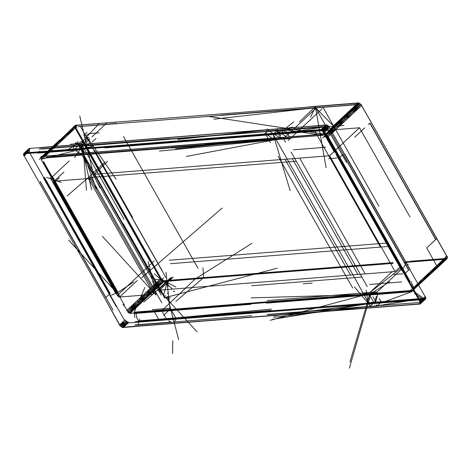 <?xml version="1.0" encoding="UTF-8"?>
<svg xmlns="http://www.w3.org/2000/svg" width="471" height="471" viewBox="0 0 471 471"><rect width="100%" height="100%" fill="white"/><g stroke="black" fill="none" stroke-linecap="round" stroke-linejoin="round"><path stroke-width="0.71" d="M419.879 304.054L122.478 327.286L419.826 303.813M327.004 125.015L321.911 129.778L279.067 133.187L264.531 133.994L279.226 132.834L276.654 128.948L284.001 128.371L39.911 147.759M29.644 148.453L276.654 128.948M24.357 152.957L264.531 133.994L269.341 129.501M423.517 298.379L381.769 301.67L377.383 305.779L419.508 302.459M419.42 302.223L423.146 298.726M423.453 298.549L423.229 299.103M423.276 299.144L423.211 299.485L381.628 302.152L423.205 298.867L381.769 301.67L367.074 302.829L374.28 302.729L271.549 310.831M423.211 299.485L374.315 303.348L381.628 302.152L374.28 302.729L374.421 302.252L370.035 306.362L377.383 305.779L423.5 298.379M423.058 299.379L414.551 293.51M411.884 291.667L369.582 295.005L374.315 303.348L374.28 302.729L272.267 319.432M412.737 302.988L419.561 302.453M369.717 294.034L367.074 302.829M377.253 291.89L267.181 300.58M266.38 303.141L369.582 295.005L369.411 293.651L376.759 293.074M362.064 294.234L369.411 293.651L270.207 320.321M265.609 134.1L272.956 133.517L265.638 134.659L280.333 133.499L280.186 133.988L321.946 130.691L322.087 130.267M322.105 130.202L315.282 130.738M178.391 146.74L323.4 135.271M325.673 126.628L174.511 138.568M41.631 149.071L284.178 129.908L272.839 134.565L280.186 133.988L284.578 129.884L325.767 126.622L284.178 129.908L325.638 126.528M289.394 138.657L282.052 139.239L281.105 138.615L276.383 130.255L325.284 126.399M323.842 133.181L325.255 126.522M325.961 126.923L322.223 130.432M420.191 303.966L123.066 327.427M128.353 322.923L424.76 299.521M271.72 133.764L72.452 149.16L72.293 149.513L264.372 134.347L72.369 149.919L72.293 149.513L24.168 153.31L36.661 151.986L36.502 152.339L24.286 153.729L321.263 130.267M60.688 146.122L174.482 137.132M135.46 312.544L171.25 309.718M169.919 308.688L165.992 272.315M413.026 290.99L154.217 311.431L158.963 319.821L135.201 321.699M163.343 281.193L153.169 290.707L146.616 295.341L138.945 302.517L145.651 294.493L147.641 295.876L148.577 296.018L164.279 281.334M75.283 125.398L59.169 140.782L75.984 125.127M75.001 126.929L64.733 136.537L59.169 140.782L41.336 157.467L51.539 148.883L59.211 141.706L65.157 137.591L64.733 136.537L59.211 141.706L59.169 140.782L75.955 125.162M75.931 125.474L116.667 122.013L75.966 125.498M85.828 137.779L99.269 123.449L75.348 125.339M163.714 281.493L187.617 279.603L187.776 279.256L163.92 281.134M75.154 127.376L75.107 126.093L75.507 126.21L75.931 125.439M75.554 127.476L75.419 125.198M161.394 279.774L151.179 289.324L146.616 295.341L162.183 280.781L163.561 281.499M163.873 280.798L162.589 280.127L162.442 280.457L161.1 279.279M163.731 281.287L161.335 279.026M75.701 127.511L85.245 145.115L150.767 260.922L150.426 261.152L84.904 145.345L85.245 145.115L75.266 127.476L84.904 145.345L75.007 127.853M161.418 279.032L75.69 127.511M41.236 158.486L51.963 149.937L75.431 127.982M195.259 278.249L204.785 277.501L204.867 277.902L187.776 279.256L195.259 278.249L163.79 280.734M126.375 310.783L137.226 300.639L137.979 301.67L145.651 294.493L150.426 288.299L144.897 293.462L145.651 294.493L151.179 289.324L150.426 288.299L160.646 278.744M75.195 125.398L64.698 135.613L75.03 126.923M163.873 281.205L162.442 280.457L162.183 280.781L160.852 279.603M76.514 125.315L74.818 128.006L74.742 126.222L75.601 125.192M160.735 279.368L150.426 261.152L161.094 279.162L150.767 260.922L161.423 279.026M75.725 125.245L80.57 124.927L75.749 125.239M127.776 311.237L137.226 300.639L144.897 293.462L137.979 301.67L127.765 311.213M47.283 156.06L206.051 143.525M127.965 311.101L122.996 304.301M365.196 273.91L395.098 271.549L329.576 155.742L299.674 158.103L365.196 273.91L159.757 290.118L158.544 289.7L197.037 331.808M299.674 158.103L94.235 174.311L107.624 161.259M94.618 150.331L132.681 217.602M87.129 137.244L116.084 179.174M323.312 130.597L322.859 131.285M323.165 130.956L323.353 130.614L323.913 131.109L323.512 131.474M323.495 130.096L322.435 129.543M405.401 273.569L339.762 157.809L339.303 157.997M404.801 273.81L339.279 158.003M408.746 270.395L343.224 154.588M336.653 155.106L402.169 270.913M343.094 154.411L408.616 270.219M321.828 129.99L321.764 130.92M321.481 129.496L279.226 132.834M322.488 130.773L321.452 129.643M324.142 131.709L322.8 130.532L322.653 130.856M324.342 131.191L321.34 129.766M324.395 132.345L323.371 132.787M419.443 304.054L418.943 303.683M420.05 301.94L419.844 303.548M324.154 131.821L404.836 274.428L405.172 274.199L420.644 301.54M324.495 131.592L405.172 274.199L420.297 301.77L404.836 274.428L419.955 301.876L323.318 131.062M401.881 270.654L403.5 272.097M403.288 269.889L337.766 154.082M337.937 156.248L336.359 154.847M403.406 269.965L337.884 154.158M326.062 124.903L284.549 128.436L326.338 124.939M326.538 125.027L328.999 126.64M325.202 134.388L327.21 135.607L325.249 134.37M446.314 259.05L413.826 289.506L423.947 279.085L431.195 270.854L419.39 281.888M411.042 281.423L413.903 288.482M413.821 289.512L423.982 280.01L423.947 279.085L413.738 288.635M413.897 288.405L413.938 289.418M413.815 288.8L413.844 289.742M358.048 102.825L347.775 112.428L343.188 117.738L348.711 112.569L344.213 118.274L326.379 134.959M326.48 134.836L327.533 135.76M357.989 102.861L348.711 112.569L347.775 112.428L342.252 117.597L343.188 117.738L345.178 119.122L327.292 135.854M327.463 135.695L328.64 137.308M327.792 137.12L338.26 127.329L336.541 125.451L334.575 124.774L335.052 124.326M321.569 129.431L323.053 130.208L327.946 125.633M327.816 125.733L326.185 124.886M326.067 124.874L320.975 129.637M322.988 130.826L323.053 130.208L324.425 131.409M328.028 125.627L329.023 126.505M328.958 126.434L323.783 131.274M413.061 290.99L413.591 290.778M412.714 290.477L436.823 268.311L423.982 280.01L431.619 271.914L436.717 265.691L447.003 256.077M272.344 311.237L424.395 298.867L412.879 290.866M413.856 289.694L413.75 290.713L413.503 290.389M328.941 126.534L329.694 127.57M329.712 127.47L324.537 132.304M425.06 296.447L329.653 127.812M344.46 153.64L409.982 269.447M420.391 301.116L425.337 296.477M425.048 296.118L425.484 297.177M425.766 297.537L420.815 302.17M425.684 297.348L425.725 298.308M420.815 301.852L420.862 303.083L420.356 303.995M420.203 304.03L425.755 298.496L419.849 304.142M419.573 304.219L424.765 299.356L424.395 298.867L382.888 302.506L382.829 302.147L375.481 302.729L378.025 293.392L412.967 290.631L378.078 293.751M425.466 299.085L420.273 303.948M425.054 299.656L425.631 298.626M424.93 299.185L375.54 303.088M413.75 290.713L414.074 289.141M425.425 297.077L424.913 298.932M325.025 134.194L324.283 134.076M410.094 269.518L344.578 153.711M407.127 261.599L401.887 270.46M327.999 136.349L410.111 281.481M425.802 298.402L425.466 297.955L425.319 299.379M420.179 304.101L420.097 303.088L420.862 303.083M419.997 304.107L420.497 303.212L420.45 302.005M327.351 135.889L326.297 134.965M413.467 290.419L413.844 289.736M413.768 289.618L414.109 290.059M413.85 289.712L413.809 288.705M328.999 126.487L328.028 125.58M413.144 290.301L169.46 309.541L163.731 315.44M430.6 273.751L422.923 280.928L430.6 273.751M326.038 125.05L284.001 128.371M324.248 134.076L289.3 136.837L284.549 128.436L174.488 137.138M343.194 154.17L408.716 269.977M408.746 269.954L404.318 274.093L338.802 158.285L342.923 154.429M336.288 154.782L401.81 270.589M402.205 269.924L331.031 144.126M354.687 137.279L364.79 127.829M368.399 124.456L369.664 123.278M369.947 123.008L435.469 238.815M407.692 264.79L408.292 264.225M435.375 239.068L369.976 123.408M435.816 239.604L435.345 239.032M420.214 300.857L419.973 301.858M420.827 302.5L420.768 300.863M419.72 302.017L420.256 301.893L419.897 302.229M419.608 302.329L419.955 302.182M323.218 131.75L323.913 131.109L322.676 130.991M402.746 273.816L394.086 274.499M369.547 284.466L401.792 281.923M367.256 286.609L291.078 151.974M445.342 258.579L445.684 257.961L445.802 258.267M445.378 258.226L445.66 257.313M410.382 261.264L445.06 258.526L410.406 261.823L445.036 259.085L444.995 258.667M445.454 258.444L445.542 258.014M409.546 291.308L444.995 258.155M445.336 258.72L445.707 256.601M325.614 147.282L293.374 149.831M328.564 158.692L336.918 158.032M96.596 125.233L358.278 104.568L322.717 137.832M167.417 296.406L178.633 339.556M277.201 268.217L166.116 297.36L164.238 297.148L164.232 295.859M170.478 308.199L152.392 309.63M154.105 261.052L117.326 295.458L53.706 183.007L53.417 181.788L54.071 181.223L87.229 178.609L88.436 179.027L89.496 180.181L90.514 179.227L89.455 178.073L90.403 178.397M67.076 195.989L88.901 177.09M68.613 240.08L119.404 295.658L43.644 161.759M141.777 277.725L222.124 208.064M153.475 278.997L120.617 220.917M153.399 293.851L154.417 292.897L154.135 291.679L153.116 292.632L153.399 293.851L152.745 294.416L119.593 297.03L118.38 296.612L119.404 295.658L117.85 295.123M122.79 325.802L120.947 324.713M122.201 325.508L121.424 324.843M25.228 154.924L25.081 153.852M25.175 155.436L25.375 153.623M175.836 318.096L171.032 309.6M273.427 315.876L375.481 302.729L166.528 319.226L161.777 310.836M271.431 309.123L139.063 321.275L174.847 318.449M138.162 324.125L139.805 318.932M140.317 321.658L176.107 318.832M271.043 310.395L139.21 320.804M139.098 321.923L174.882 319.097M173.022 319.833L175.253 317.742M136.537 317.395L138.91 321.593M134.812 324.925L170.602 322.099M250.813 304.337L134.347 313.533M251.702 315.705L135.636 325.12L171.426 322.294L168.73 320.839M137.043 324.802L135.236 324.902M134.229 312.432L134.771 317.425M134.2 312.161L169.99 309.335M168.194 286.315L167.806 280.351M165.186 280.645L203.596 277.607M202.96 267.911L203.637 278.167L175.989 280.351M116.419 124.014L116.096 123.437L80.765 126.511M80.565 126.723L165.821 277.472M135.065 326.544L122.731 327.522L135.065 326.544M69.219 160.923L52.475 176.584M51.622 176.478L124.444 305.19M117.144 292.944L133.87 281.876M51.298 176.702L116.82 292.515M44.097 177.437L109.619 293.245M29.002 151.556L124.409 320.186M68.001 145.345L39.658 147.582M29.302 150.302L29.608 148.812M41.318 156.531L40.624 157.314L41.006 158.356M127.665 311.413L127.517 311.767L128.483 312.614L130.108 313.25M127.629 322.058L125.733 320.739M122.907 327.475L121.459 326.721L126.352 322.146M126.252 322.264L127.317 322.818M122.325 327.41L127.435 322.635M120.04 325.367L23.827 155.3M120.123 325.744L122.56 327.404M24.233 153.605L23.797 155.495M118.38 296.612L117.326 295.458M125.439 321.251L120.499 325.879M125.792 320.845L125.039 319.809M124.685 320.221L119.746 324.849M24.115 155.824L29.061 151.209M109.931 293.139L44.409 177.332M41.183 159.481L116.508 292.621M29.679 151.262L29.243 150.202M28.637 150.149L23.691 154.771M28.855 150.208L28.813 149.254M23.709 155.195L23.656 153.846L24.156 152.94M28.548 149.278L23.656 153.846L23.556 155.548M23.85 153.352L28.955 148.583M28.808 148.706L28.437 149.378M128.483 322.205L127.547 322.064M123.261 327.551L128.371 322.782M128.783 312.02L138.945 302.517L139.969 303.053L128.771 312.014M128.654 312.255L130.126 313.021M129.761 312.603L139.969 303.053L140.906 303.194L129.784 313.604M130.19 313.321L135.518 312.909M119.846 325.738L121.459 326.721L120.058 325.485M126.511 321.934L125.51 321.051M179.233 145.521L41.301 156.419M29.661 148.312L24.551 153.081M29.532 148.818L30.238 148.548M41.86 159.186L41.46 158.203M135.513 312.909L154.217 311.431M82.772 153.34L46.982 156.166M111.397 295.164L116.702 293.174M128.689 312.126L128.483 312.614M128.913 311.92L127.894 311.025M40.624 157.314L41.218 157.52M41.495 158.297L41.454 157.343M41.536 156.637L41.077 157.461M41.666 156.849L51.857 147.311L41.336 157.473M28.672 149.219L29.267 149.425L28.855 150.184M23.944 153.199L23.603 155.442M119.905 325.661L122.613 327.598M122.554 327.622L121.459 326.721L122.678 327.586M125.539 321.075L126.652 321.552L126.446 322.04M119.893 325.549L104.521 297.937L119.893 325.549M52.505 176.554L118.086 292.473M160.458 277.478L85.763 145.451M150.879 261.511L150.32 261.735L84.798 145.928M84.968 145.857L88.66 144.379M169.86 138.668L39.087 148.995M77.815 146.21L73.411 150.32L37.621 153.146L39.729 151.179M42.025 149.036L174.529 138.574M37.768 152.633L166.463 142.472M45.911 157.22L178.409 146.758M73.293 145.769L73.523 149.254L35.655 152.239M41.33 149.101L41.76 149.06M169.401 260.245L386.997 243.048M167.823 280.38L163.49 295.335M78.08 126.687L208.076 116.425M95.448 125.327L78.539 126.664M46.876 157.82L82.666 154.994M82.478 154.877L75.884 150.773M42.555 158.915L92.97 146.193M62.39 156.425L172.928 147.7M144.885 287.422L134.294 311.943M109.737 293.822L44.221 178.014L110.185 293.551L44.663 177.744M113.04 310.159L105.869 297.419M40.253 181.859L105.775 297.666L108.919 294.734M43.656 178.244L116.478 306.957M115.754 293.527L50.232 177.72M40.229 181.465L113.052 310.177M155.995 270.719L85.28 145.733M116.938 293.086L51.416 177.279M172.039 288.658L162.189 279.962L161.712 280.698M154.376 273.751L161.889 280.375L165.221 282.105M161.094 280.086L163.708 277.725M162.73 279.521L162.46 280.851M155.577 279.315L162.189 279.962L175.824 287.033M76.944 125.286L75.837 127.765L75.036 127.982M74.96 127.358L75.819 127.3L74.907 126.358M74.73 127.453L75.054 126.87L75.366 127.947L75.819 127.3M75.401 126.982L76.649 127.37M25.316 154.223L25.41 153.781L25.316 154.223M122.024 325.349L122.984 325.926L122.06 325.443M119.593 297.03L137.232 280.539M170.384 277.919L152.745 294.416M143.779 302.111L154.417 292.897M148.188 261.629L156.036 295.04L102.437 236.383M53.417 181.788L54.436 180.84L55.078 183.555M63.932 172.003L54.071 181.223M46.558 177.32L61.254 182.407M53.706 183.007L59.269 177.803M88.436 179.027L89.455 178.073M87.229 178.609L104.862 162.112M43.255 161.788L53.776 180.375M90.514 179.227L154.135 291.679M153.116 292.632L89.496 180.181M75.548 143.296L79.587 143.843L84.309 141.753M163.048 294.652L77.138 143.054M164.538 297.007L164.238 297.148L153.275 277.772M164.656 296.23L165.244 295.458M164.509 298.061L166.116 297.36L166.657 298.32M123.214 223.619L164.968 297.419L164.567 297.595M170.319 297.731L167.293 297.884M168.512 292.815L167.193 293.362M129.996 213.863L162.507 271.331M173.246 291.296L174.223 291.249M86.929 137.785L87.418 138.651M83.962 135.642L86.941 132.369M84.827 136.26L88.972 133.858M91.615 189.801L81.089 143.396L124.091 219.409M82.042 141.494L82.713 142.678L86.464 190.431M96.42 188.877L79.587 143.843L84.686 152.857M75.26 142.784L78.074 143.467L78.363 143.973L76.961 144.603M78.074 143.467L70.049 144.314M86.523 138.58L65.693 150.879M88.842 137.585L84.444 137.932M171.974 277.331L158.544 289.7M79.77 116.06L93.582 174.876L106.252 162.56M93.582 174.876L94.235 174.311L159.757 290.118L173.145 277.06M81.766 154.706L161.159 295.034M349.288 164.927L329.594 130.12L104.768 147.888M388.875 246.421L170.231 263.701M207.452 116.266L324.79 134.206M325.22 134.541L335.511 124.915L326.391 134.965M41.754 159.492L51.963 149.937L51.539 148.883L59.634 142.76L59.211 141.706L51.498 147.959L59.529 140.14L51.857 147.311L51.539 148.883L41.248 158.509M39.376 159.375L52.558 147.04L41.672 156.837M169.46 309.541L135.63 312.214L136.778 317.171M413.744 288.652L423.517 278.031L423.947 279.085L431.619 271.914L431.195 270.854L436.717 265.691L437.147 266.745L447.426 257.131M128.789 312.032L137.979 301.67L138.945 302.517L147.641 295.876L153.169 290.707L154.099 290.854L147.641 295.876L139.969 303.053L148.577 296.018L140.906 303.194L129.772 312.579M404.825 262.453L446.514 259.162M447.014 258.779L436.823 268.311L446.278 259.079M361.057 104.556L446.985 256.43L371.331 122.525L436.723 238.544L426.679 247.94L436.717 265.691M446.643 258.532L447.126 257.661L447.332 257.961L446.832 258.862M447.279 256.677L447.332 257.961L446.714 259.197M447.362 256.872L447.126 257.661L447.079 256.542M447.044 256.783L436.723 238.544M447.173 256.966L447.226 258.273L437.182 267.663L447.45 257.084M446.59 258.402L411.56 261.17M361.222 105.098L371.331 122.525L361.039 104.533M360.445 104.097L358.878 103.131L106.835 122.854L91.957 136.955M361.151 104.915L359.785 103.714L361.239 104.65M358.566 102.849L361.339 104.774M358.531 103.061L359.785 103.714L349.741 113.105L361.027 104.338M360.98 104.338L350.701 113.953L361.716 105.422M361.734 105.369L351.454 114.983L345.178 119.122L350.701 113.953L351.454 114.983L338.26 127.329L327.286 135.836M358.973 102.943L349.741 113.105L350.701 113.953L344.213 118.274L349.741 113.105L348.711 112.569L358.984 102.966M358.301 102.996L316.094 106.263L358.513 102.913M60.229 139.863L51.857 147.311L60.229 139.863M326.368 134.947L345.932 120.152L345.178 119.122L336.541 125.451L343.188 117.738L335.511 124.915L342.252 117.597L334.575 124.774L325.243 134.547M447.038 258.767L431.66 272.833L437.182 267.663L437.147 266.745L431.619 271.914L431.66 272.833L446.961 256.089M154.329 310.736L154.158 311.072M135.324 312.803L135.63 312.214M392.891 262.647L204.785 277.501L392.991 263.042L204.867 277.902L393.073 263.371L187.617 279.603M175.824 301.434L202.742 278.408M92.269 141.983L95.996 138.498M174.694 321.575L175.936 319.167M172.545 353.574L172.757 340.78M312.143 283.083L303.2 283.789M85.999 142.477L89.725 138.992M89.025 133.646L99.169 132.846M106.835 122.854L99.269 123.449M159.015 320.186L166.528 319.226L158.963 319.821M162.171 310.301L195.182 279.009L251.832 243.383M292.473 127.152L285.196 128.671L293.704 121.848M89.89 177.526L296.324 161.241M290.112 190.649L272.956 133.517L280.304 132.94L272.986 134.076L354.498 277.625L251.773 285.732M172.039 146.293L289.553 137.014L205.274 143.873M289.553 137.014L324.819 134.229M324.307 134.194L324.925 137.296M176.772 141.365L172.875 141.5M405.219 262.082L446.714 258.809M400.344 266.639L395.098 271.549M329.594 130.12L359.497 127.759L329.576 155.742M359.497 127.759L409.958 216.943M188.512 146.463L290.424 138.421M290.536 138.409L171.903 147.941M282.765 137.285L285.567 142.236M267.893 135.342L274.987 140.005M208.082 116.419L323.289 107.329L316.347 107.877L283.077 139.004L282.052 139.239M378.908 206.163L322.988 107.311M358.873 104.527L315.535 107.7L326.103 167.617M346.597 162.619L315.535 107.7L220.964 115.165M269.559 131.109L269.041 130.838L276.383 130.255L269.041 130.838L281.105 138.615L289.271 138.657M270.478 142.695L265.891 134.594M265.62 134.294L265.638 134.688M280.451 135.878L280.304 132.94M165.162 139.257L277.231 130.461L272.839 134.565L166.31 142.978M265.656 134.606L267.369 128.913M372.932 296.653L375.734 301.605M362.24 294.192L369.906 292.467L401.162 268.081M271.119 311.496L374.315 303.348L376.382 296.3M362.835 306.927L356.417 307.398M362.688 306.939L419.143 302.482M267.245 314.481L370.442 306.333L273.58 317.289M361.846 277.048L354.498 277.625L370.442 306.333L378.189 305.956L267.652 314.693M378.054 305.885L376.064 304.872M175.606 148.771L281.952 137.414L324.866 134.229M179.227 145.521L281.952 137.414M299.379 121.907L315.788 106.352L308.44 106.935L323.442 105.687L315.788 106.352L310.625 117.049M326.115 125.156L276.954 128.842L177.808 139.434M389.729 281.711L370.848 293.639M378.195 293.062L251.92 303.348M378.025 293.392L370.677 293.969M349.376 368.175L370.73 294.328L251.184 297.896M366.108 290.13L368.045 302.735M411.401 291.843L381.663 302.765L379.179 298.384M381.628 302.152L381.769 301.67M377.383 305.779L370.035 306.362M377.371 291.861L369.411 293.651L369.906 292.467L392.449 271.39M272.986 134.076L272.839 134.565L280.333 133.499L321.946 130.691M322.759 135.183L283.73 129.678L286.209 134.064M280.186 133.988L326.326 126.587M343.918 125.463L88.101 145.68M363.247 308.464L170.579 323.495L363.247 308.464M163.937 281.11L168.918 281.081L169.077 280.728L163.796 280.698M74.683 127.435L75.107 126.093L75.772 127.458M163.378 281.181L152.139 290.171L161.4 279.733M164.249 281.37L153.169 290.707L152.139 290.171L151.179 289.324L160.599 278.755M163.949 281.046L162.183 280.781M161.5 278.973L162.442 280.457L160.923 279.803M75.307 125.374L64.698 135.613L64.733 136.537L75.413 128.024M74.742 126.222L75.749 125.156M350.506 275.07L284.984 159.263M174.076 291.378L174.776 291.637M323.548 130.102L324.301 130.761L323.353 130.614L322.823 129.696M324.148 131.827L339.656 158.391L339.314 158.621L323.294 131.056M327.969 125.651L321.823 129.813M326.927 125.109L321.034 129.578M323.795 131.368L327.922 125.616M324.631 132.274L328.917 126.428M420.456 301.069L425.755 297.59M420.774 302.199L425.749 298.532M425.378 299.173L419.614 304.166M425.684 297.372L425.466 297.955M419.897 301.976L420.497 303.212L420.903 301.905M326.315 134.971L325.214 134.223M327.31 135.878L326.527 134.883M413.932 289.377L413.803 288.752M323.053 130.208L321.316 129.943M328.081 125.828L326.568 124.803M420.574 302.388L420.256 301.893L420.921 301.146M419.361 302.606L420.426 301.081M445.766 258.538L445.819 257.725L445.854 258.555M401.698 269.029L374.957 294.034M288.128 140.564L322.146 108.742M166.116 297.36L166.263 297.731M25.045 153.935L25.293 153.258L24.969 153.84M197.991 268.24L123.443 136.484M126.328 322.14L122.325 327.48M119.822 324.802L125.439 321.304M24.174 155.748L28.601 150.143M23.632 154.835L28.543 149.26M28.537 149.295L23.821 153.369M127.382 322.653L123.343 327.498M120.429 325.92L126.369 322.17M28.914 148.612L24.627 153.016M127.517 311.767L128.671 312.261M129.513 313.156L128.612 312.22M41.089 157.449L40.653 158.238M40.977 156.666L41.077 157.497M23.55 154.158L23.874 155.63M29.173 148.624L29.267 149.425M120.081 325.667L121.247 326.839M127.523 322.452L126.652 321.552M161.423 280.645L160.941 280.221L161.889 280.375L162.383 281.222L161.459 280.74M162.189 279.962L163.237 282.482M121.871 325.526L121.577 325.008M164.338 296.406L163.996 296.571M100.023 188.011L78.363 143.973M77.409 142.389L78.062 141.43M74.489 157.726L86.87 139.563M314.899 131.279L380.421 247.087M447.156 257.19L447.332 257.961L446.59 258.308M447.332 257.961L446.732 259.203M358.661 103.143L358.967 103.214M360.945 104.815L359.997 103.596M90.503 176.778L161.812 302.818M278.155 156.266L352.697 288.005M405.172 262.129L411.483 261.929L411.642 261.576L405.608 261.717M357.848 274.487L292.332 158.68M322.246 130.697L334.381 152.145M159.375 151.067L283.077 139.004M281.105 138.615L186.375 156.443M335.546 128.147L315.535 107.7L214.364 115.96M358.449 104.315L316.347 107.877M315.535 107.7L213.881 119.198M359.132 104.962L358.26 104.509L359.349 105.204M285.915 136.402L276.383 130.255L284.178 129.908M376.653 293.103L369.582 295.005L349.959 361.946M370.848 306.533L354.422 286.898"/></g></svg>
